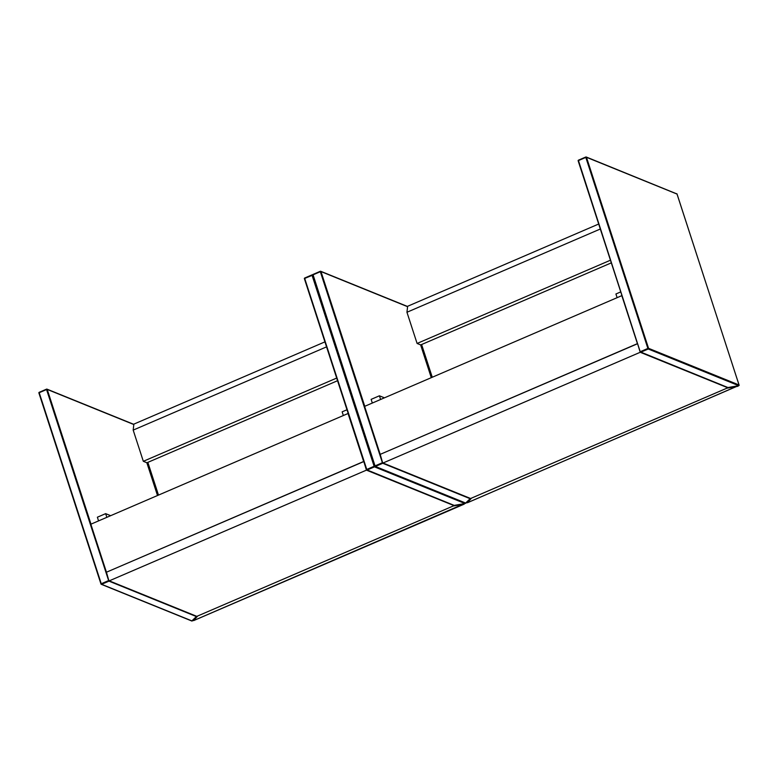 <?xml version="1.0" encoding="UTF-8"?>
<svg xmlns="http://www.w3.org/2000/svg" width="778" height="778" viewBox="0 0 778 778"><rect width="100%" height="100%" fill="white"/><g stroke="black" fill="none" stroke-linecap="round" stroke-linejoin="round"><path stroke-width="1.17" d="M610.458 260.212L417.096 343.458L406.952 312.26L407.623 306.279L598.69 224.025M417.096 343.458L420.704 344.917L611.314 262.867M600.315 229.014L406.952 312.26M364.61 406.369L380.209 454.362L637.415 343.643L621.817 295.65L364.61 406.369M382.883 462.589L382.397 462.725L320.332 271.697L312.97 274.867L375.035 465.886L382.397 462.725L382.757 463.28L375.395 466.45L465.905 503.142L470.058 498.669L382.757 463.28L380.209 454.362L637.581 343.711L640.226 352.278L727.809 387.784L470.602 498.504L383.019 463.007L640.226 352.278M617.119 297.673L615.923 293.987L620.747 291.906M380.617 399.474L379.421 395.798L384.439 397.83M372.331 403.043L371.135 399.367L379.421 395.798M737.933 386.277L726.885 388.183L471.526 498.115L467.296 502.773L737.515 386.073M421.618 344.518L432.257 377.252M467.802 502.18L467.296 502.773L467.802 502.18M336.68 378.069L143.327 461.305L133.184 430.108L133.855 424.127L324.922 341.873M143.327 461.305L146.935 462.764L337.545 380.714M326.546 346.871L133.184 430.108M90.841 524.216L106.44 572.219L363.647 461.49L348.048 413.497L90.841 524.216M109.115 580.446L108.628 580.573L46.563 389.545L39.201 392.715L101.266 583.743L108.628 580.573L108.988 581.137L101.626 584.307L192.137 620.99L196.289 616.526L108.988 581.137L106.44 572.219L363.812 461.558L366.448 470.136L454.041 505.632L196.834 616.361L109.251 580.855L366.448 470.136M343.341 415.52L342.145 411.844L346.978 409.763M106.849 517.331L105.652 513.645L110.671 515.688M98.563 520.89L97.367 517.214L105.652 513.645M193.605 620.62L464.194 504.144L453.117 506.031L197.758 615.962L193.528 620.63L463.746 503.93M147.849 462.375L158.488 495.1M194.033 620.027L193.528 620.63L194.033 620.027M640.236 351.792L578.161 160.822L640.226 351.851L727.838 387.561L738.76 385.684L648.239 349.001L640.878 352.162L728.072 387.59M640.527 351.607L647.889 348.437L585.815 157.409L578.453 160.579L640.226 351.851A0.525 0.525 0 0 0 640.527 352.171L640.527 351.607M677.016 194.062L586.476 157.292L648.551 348.32L739.061 385.003L676.996 193.975L586.213 157L585.815 157.409L586.213 157A0.525 0.525 0 0 0 585.815 157.01L578.453 160.171L585.776 157.049M578.453 160.579L578.453 160.171A0.525 0.525 0 0 0 578.161 160.822L578.453 160.579M648.551 348.32L647.889 348.437L648.239 349.001L648.551 348.32M739.061 385.003L738.692 385.723A0.525 0.525 0 0 0 739.1 385.042L739.061 385.003M739.081 385.1L677.035 194.014A0.525 0.525 0 0 0 676.734 193.693M578.414 160.229L578.18 160.754M738.614 385.713L728.12 387.59A0.525 0.525 0 0 1 727.838 387.561M407.575 306.678L320.993 271.58L364.765 406.301M431.275 377.67L420.616 344.878M374.753 466.08L312.707 275.14L304.684 278.427L366.759 469.455L374.121 466.285L312.046 275.256L312.649 274.935M407.594 306.503L320.731 271.289A0.525 0.525 0 0 0 320.322 271.289L320.993 271.58L320.322 271.289L312.96 274.459L320.293 271.327M312.921 274.517L312.688 275.042M312.668 275.111A0.525 0.525 0 0 1 312.96 274.459L374.743 466.139L375.395 466.45L374.743 466.139A0.525 0.525 0 0 0 375.045 466.46L465.555 503.142A0.525 0.525 0 0 0 466.139 503.016L466.236 502.783M470.379 498.416A0.525 0.525 0 0 1 470.291 498.552L465.555 503.142M467.082 502.005L467.296 502.656M366.467 469.649L304.392 278.67L366.457 469.698L454.06 505.408L464.981 503.531L374.471 466.849L367.109 470.019L454.303 505.437M312.046 274.858L304.684 278.028A0.525 0.525 0 0 0 304.392 278.67L312.007 274.897A0.525 0.525 0 0 1 312.445 274.858L312.649 275.023M374.753 466.158L374.121 466.285L374.471 466.849L374.801 466.255M465.312 503.055L464.923 503.57A0.525 0.525 0 0 0 465.351 503.065M304.645 278.077L304.402 278.612M464.845 503.56L454.352 505.447A0.525 0.525 0 0 1 454.06 505.408M366.759 469.455L366.457 469.698A0.525 0.525 0 0 0 366.759 470.029L366.759 469.455M133.806 424.525L47.225 389.428L90.997 524.148M157.506 495.528L146.847 462.735M100.984 583.938L38.9 392.958L100.965 583.986L101.626 584.307L100.965 583.986A0.525 0.525 0 0 0 101.266 584.307L191.787 621A0.525 0.525 0 0 0 192.37 620.873L192.467 620.63M133.826 424.35L46.962 389.136A0.525 0.525 0 0 0 46.554 389.146L47.225 389.428L46.554 389.146L39.192 392.316L46.524 389.185M39.153 392.365L38.919 392.9M39.192 392.316L38.9 392.958A0.525 0.525 0 0 1 39.192 392.316M196.61 616.264A0.525 0.525 0 0 1 196.523 616.4L191.787 621M193.314 619.852L193.528 620.513M420.645 344.897L431.294 377.661M737.826 385.878L467.374 502.773M467.033 502.053L467.257 502.744M146.877 462.745L157.526 495.518M193.265 619.901L193.489 620.591"/></g></svg>
